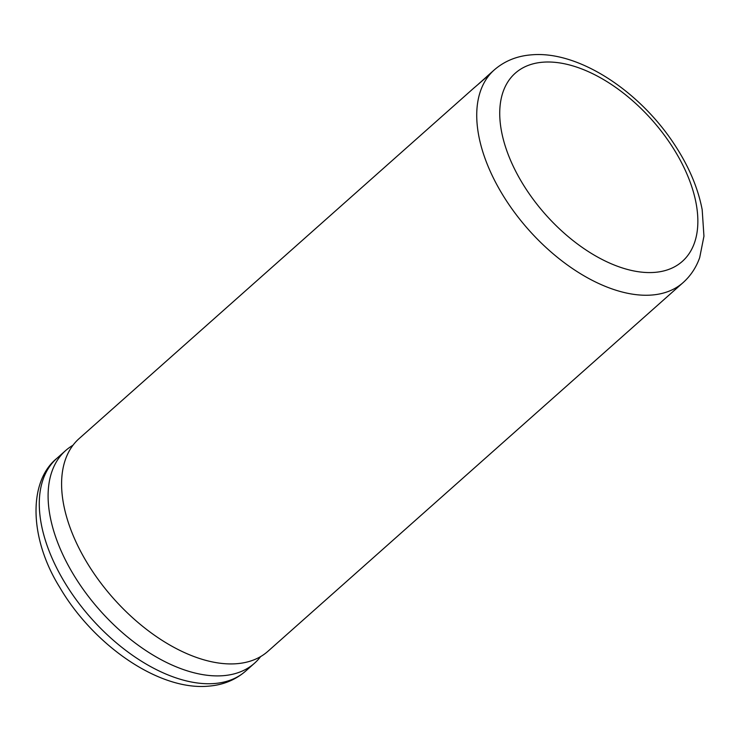 <?xml version="1.0" encoding="UTF-8"?>
<svg xmlns="http://www.w3.org/2000/svg" width="741" height="741" viewBox="0 0 741 741"><rect width="100%" height="100%" fill="white"/><g stroke="black" fill="none" stroke-linecap="round" stroke-linejoin="round"><path stroke-width="1.11" d="M260.637 656.582A142.207 80.454 -131.6 0 1 254.487 663.241A142.207 80.454 -131.6 0 1 223.467 675.662A142.207 80.454 -131.6 0 1 67.783 564.531A142.207 80.454 -131.6 0 1 65.625 450.574A142.207 80.454 -131.6 0 1 72.97 445.258M683.119 282.59C690.668 275.8 696.197 267.473 699.699 257.59L703.95 236.222L702.181 209.712C697.939 187.584 688.463 165.493 673.754 143.43C638.622 90.328 577.934 50.453 531.232 54.862C516.875 56.001 504.547 61.021 494.256 69.923A142.207 80.454 -131.6 0 0 510.91 207.406A142.207 80.454 -131.6 0 0 652.099 295.011A142.207 80.454 -131.6 0 0 683.119 282.59L267.973 651.265A142.207 80.454 -131.6 0 1 236.953 663.686A142.207 80.454 -131.6 0 1 81.269 552.545A142.207 80.454 -131.6 0 1 79.12 438.598L473.749 88.142A142.207 80.454 48.4 0 0 473.184 88.651L486.152 77.49A142.207 80.454 48.4 0 1 489.079 74.535L482.187 80.769M474.694 87.327A142.207 80.454 48.4 0 0 473.749 88.142M481.817 81.112L479.066 83.511M487.819 75.739L478.575 83.946M654.896 272.364A125.831 71.182 48.4 0 0 680.442 160.547A125.831 71.182 48.4 0 0 542.69 62.216A125.831 71.182 48.4 0 0 517.144 174.024A125.831 71.182 48.4 0 0 654.896 272.364M214.649 683.498A142.207 80.454 48.4 0 0 245.669 671.077C235.379 679.979 223.06 684.999 208.693 686.138C159 690.973 93.412 645.068 59.725 587.326C29.242 538.448 28.047 481.669 56.807 458.41A142.207 80.454 48.4 0 0 73.461 595.884A142.207 80.454 48.4 0 0 214.649 683.498M245.669 671.077L254.487 663.241M56.807 458.41L65.625 450.574M486.633 76.703L494.256 69.923"/></g></svg>
